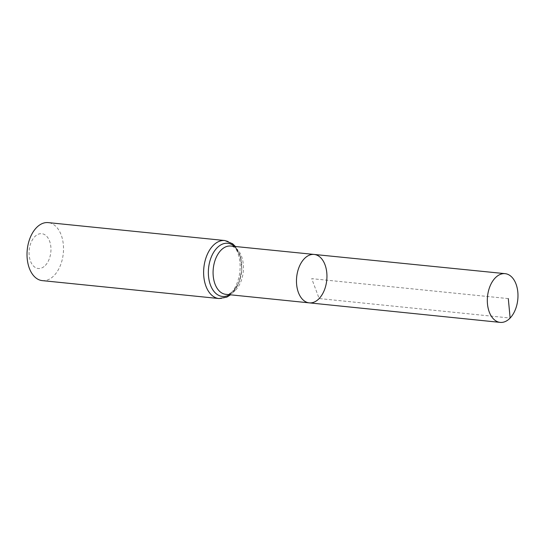 <?xml version="1.0" encoding="UTF-8"?>
<svg xmlns="http://www.w3.org/2000/svg" width="545" height="545" viewBox="0 0 545 545"><rect width="100%" height="100%" fill="white"/><g stroke="black" fill="none" stroke-linecap="round" stroke-linejoin="round"><path stroke-width="0.41" stroke-dasharray="2.73 2.04" d="M45.364 265.388A17.494 10.866 95.8 0 0 45.623 235.297A17.494 10.866 95.8 0 0 29.062 252.573A17.494 10.866 95.8 0 0 45.364 265.388M42.326 280.627A29.157 18.108 95.8 0 0 54.18 275.457A29.157 18.108 95.8 0 0 63.247 243.778A29.157 18.108 95.8 0 0 48.212 222.612M309.247 302.863A24.334 15.117 95.8 0 0 319.152 298.551A24.334 15.117 95.8 0 0 326.721 272.105A24.334 15.117 95.8 0 0 314.158 254.44M508.301 298.599L311.713 278.652L319.152 298.551L510.134 318.048M235.692 290.029A24.273 15.076 95.8 0 0 243.24 263.657A24.273 15.076 95.8 0 0 230.712 246.04C233.723 246.435 236.258 248.5 238.308 252.24C242.818 261.709 242.818 272.187 238.308 283.666L233.751 290.614C229.833 293.857 227.19 295.09 225.814 294.334A24.273 15.076 95.8 0 0 235.692 290.029M218.933 298.544A29.157 18.108 95.8 0 0 230.787 293.373A29.157 18.108 95.8 0 0 239.855 261.702A29.157 18.108 95.8 0 0 224.819 240.529M229.513 294.709A26.712 16.595 95.8 0 0 233.24 291.704A26.712 16.595 95.8 0 0 234.411 246.408M235.42 246.51L240.563 256.845L241.796 269.734L239.023 282.589L232.729 292.788L230.521 294.811"/><path stroke-width="0.82" d="M319.152 298.551A24.334 15.117 95.8 0 0 326.721 272.105A24.334 15.117 95.8 0 0 314.158 254.44A24.334 15.117 95.8 0 0 296.671 277.126A24.334 15.117 95.8 0 0 309.247 302.863A24.334 15.117 95.8 0 0 319.152 298.551M218.933 298.544A29.157 18.108 95.8 0 1 203.857 267.711A29.157 18.108 95.8 0 1 224.819 240.529L48.212 222.612A29.157 18.108 95.8 0 0 27.25 249.794A29.157 18.108 95.8 0 0 42.326 280.627L218.933 298.544L226.904 297.093L230.521 294.811M309.247 302.863L225.814 294.334A24.273 15.076 95.8 0 1 213.272 268.665A24.273 15.076 95.8 0 1 230.712 246.04L314.158 254.44A24.334 15.117 95.8 0 0 296.671 277.126A24.334 15.117 95.8 0 0 309.247 302.863L500.167 322.388A24.491 15.212 95.8 0 0 510.134 318.048A24.491 15.212 95.8 0 0 517.75 291.432A24.491 15.212 95.8 0 0 505.113 273.658A24.491 15.212 95.8 0 0 495.16 277.998A24.491 15.212 95.8 0 0 487.543 304.601A24.491 15.212 95.8 0 0 500.167 322.388M510.134 318.048L508.301 298.599M234.411 246.408A26.712 16.595 95.8 0 0 208.565 268.188A26.712 16.595 95.8 0 0 229.513 294.709M224.819 240.529L232.633 243.785L235.42 246.51M314.158 254.44L505.113 273.658"/></g></svg>
